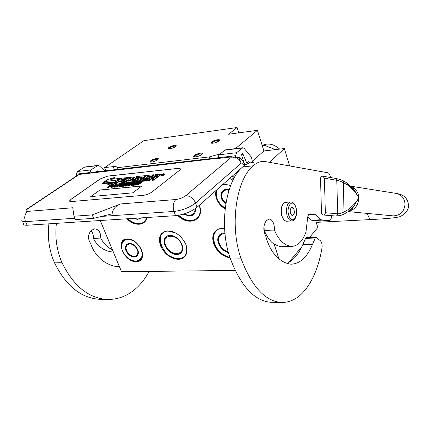 <?xml version="1.0" encoding="UTF-8"?>
<svg xmlns="http://www.w3.org/2000/svg" width="430" height="430" viewBox="0 0 430 430"><rect width="100%" height="100%" fill="white"/><g stroke="black" fill="none" stroke-linecap="round" stroke-linejoin="round"><path stroke-width="0.64" d="M225.11 208.894C220.999 206.438 218.123 203.014 216.483 198.617C215.484 195.666 215.365 192.925 216.139 190.393M222.987 184.346L224.03 184.201L230.695 185.4M225.148 208.539C221.165 206.12 218.375 202.772 216.79 198.499C215.747 195.413 215.683 192.581 216.591 189.995M222.761 184.545L224.218 184.309L230.679 185.448M160.492 245.718C157.885 237.129 160.256 232.189 167.614 230.894C175.762 231.399 181.89 236.032 186.002 244.799C188.372 253.501 185.868 258.371 178.482 259.408C170.533 258.699 164.54 254.135 160.492 245.718M184.298 241.311L185.943 244.697C187.324 248.545 187.34 251.878 185.991 254.694C181.987 263.837 164.889 257.495 160.772 245.611C159.25 241.526 159.267 238.005 160.825 235.049C162.282 232.555 164.609 231.195 167.802 230.98C171.156 230.867 174.558 232.028 178.015 234.463M230.136 258.005C222.391 256.226 216.887 251.491 213.619 243.799C211.178 234.753 214.059 229.534 222.256 228.153L224.584 228.233M230.023 257.667C222.46 255.855 217.085 251.195 213.914 243.686C212.603 239.913 212.613 236.543 213.947 233.581C215.575 230.313 218.408 228.534 222.439 228.239L224.589 228.303M199.375 205.207C205.088 219.816 188.636 227.04 177.762 215.43M146.893 217.516C145.507 225.981 134.364 226.519 126.839 218.805M127.086 238.956C114.412 239.075 124.114 262.504 136.288 261.66C149.178 262.063 139.589 237.881 127.086 238.956M235.178 270.438L121.523 271.706L100.233 220.52M274.055 243.864L278.995 259.07M230.555 177.654L231.324 179.939L233.227 179.761M199.348 205.228C200.729 209.367 200.659 212.974 199.154 216.053C194.032 222.788 187.034 222.563 178.149 215.371M146.797 217.521L145.711 220.3C141.142 225.68 134.988 225.175 127.248 218.779M133.219 240.59L127.28 239.032C125.044 239.166 123.378 240.08 122.292 241.773C117.815 248.067 127.86 262.021 136.337 261.381C138.739 261.295 140.502 260.322 141.62 258.451C142.814 256.248 142.835 253.533 141.69 250.308M269.664 162.18L284.359 148.565L263.902 150.957L257.419 130.322L228.593 134.241L237.075 127.533L143.894 140.664L104.549 167.635L105.785 170.721M315.792 220.869L317.781 227.551L309.423 237.591M301.462 247.153L288.584 262.623M284.359 148.565L289.583 165.808M263.902 150.957L252.308 161.272M234.549 177.069L231.324 179.939M257.419 130.322L235.409 148.64M104.549 167.635L113.214 166.609L114.45 169.721M220.015 153.918L209.448 156.891L116.917 167.738C117.041 166.706 115.81 166.329 113.214 166.609M211.748 141.916L211.27 143.066C213.387 143.459 215.946 142.765 218.951 140.97L219.08 140.868C221.724 138.702 214.339 139.777 211.748 141.916C215.726 139.755 218.327 139.207 219.553 140.266L218.951 140.97C216.86 142.738 210.463 144.098 211.125 142.636L211.748 141.916M194.392 155.456L193.86 156.74C196.021 157.16 198.644 156.434 201.718 154.574L201.863 154.451C204.685 152.139 197.166 153.166 194.392 155.456C196.628 153.591 203.062 152.236 202.39 153.779L201.718 154.574C199.499 156.45 193.005 157.81 193.699 156.267L194.392 155.456M168.823 147.533L168.237 148.699C170.14 149.033 172.554 148.355 175.462 146.662L175.752 146.431C178.111 144.453 171.43 145.528 168.823 147.533C172.629 145.501 175.075 144.953 176.166 145.888L175.462 146.662C171.651 148.705 169.2 149.258 168.103 148.323L168.823 147.533M150.774 160.696L150.118 161.997C152.064 162.341 154.526 161.642 157.509 159.89L157.831 159.627C160.331 157.525 153.553 158.562 150.774 160.696C154.709 158.573 157.213 158.014 158.288 159.025L157.509 159.89C153.564 162.024 151.048 162.588 149.968 161.578L150.774 160.696M237.075 127.533L238.8 132.854M209.448 156.891L210.066 158.681M116.917 167.738L117.562 169.361M211.834 143.238L212.366 142.368C215.478 140.61 217.757 140.073 219.209 140.744M194.446 156.918L195.032 155.923C198.284 154.069 200.622 153.526 202.052 154.284M168.786 148.85L169.415 147.968C172.349 146.334 174.489 145.797 175.843 146.345M150.683 162.153L151.376 161.148C154.44 159.433 156.633 158.885 157.966 159.498M244.519 164.421L244.691 164.948L244.181 165.62L197.08 207.238C191.092 211.866 183.927 214.677 175.58 215.661L27.181 225.234C24.451 225.368 23.215 224.772 23.478 223.439M197.08 207.238L195.553 203.014L241.128 163.233C240.246 160.739 238.645 158.842 236.333 157.541L238.317 157.031C239.23 158.278 240.166 160.347 241.128 163.233C242.246 162.674 243.203 163.287 243.998 165.061L244.509 164.389L244.691 164.948M244.337 163.868L244.509 164.389C243.579 160.578 238.795 156.993 238.886 157.246L240.241 158.256M238.317 157.031L238.881 157.246M236.333 157.541L235.624 158.149L231.754 156.885L217.929 158.476L218.929 154.805L225.411 149.86L242.644 147.759M76.416 176.02L76.406 174.112L77.567 171.5L90.87 169.931L98.056 165.389L99.459 165.975L104.737 170.844M90.87 169.931L89.719 173.199L217.924 158.261M235.624 158.149L235.575 155.735L92.074 172.306L90.058 172.968M96.513 171.796L97.024 170.71L98.11 171.129L96.573 171.307M98.357 171.581L98.11 171.129M250.319 162.83L248.432 161.707L246.686 162.825L243.057 154.322L241.681 154.477M242.278 153.698L241.757 155.66L244.498 164.05M244.681 164.609L244.89 165.249M242.375 153.687L243.057 154.322M218.929 154.805L236.564 152.72L242.912 147.726L244.175 148.441L251.383 157.111L252.577 162.486M236.564 152.72L235.575 155.735M77.567 171.5L84.807 167.007L97.755 165.426M71.084 199.251L69.622 200.788C69.483 201.401 70.079 201.659 71.418 201.562L143.383 195.322C146.555 194.892 149.387 193.796 151.887 192.043L179.385 170.425L180.358 169.28C180.525 168.517 179.708 168.221 177.907 168.388L107.65 176.096L100.126 178.955L71.084 199.251L69.638 201.175M27.283 208.873L76.733 175.811L79.233 174.403L89.719 173.199M92.192 214.925L93.627 218.349L112.117 213.839C112.816 209.077 115.665 205.776 120.669 203.938L92.192 214.925L73.987 216.215L72.751 207.771L27.719 211.377C25.397 211.399 25.44 210.533 27.842 208.781L79.233 174.403M246.686 162.825L244.186 163.099L245.664 164.448M234.436 177.079L231.953 176.424M180.374 168.92L177.923 168.442L107.672 176.15L100.147 179.004L71.106 199.305M73.987 216.215L75.433 219.574L93.627 218.349M161.32 175.053L161.454 175.413C161.857 175.849 162.814 175.65 164.319 174.811L164.534 174.29M157.219 177.192L158.799 176.488L160.944 174.623M141.4 181.39L148.689 180.659L150.081 180.122L152.698 178.127L152.489 177.579L154.381 177.386L154.778 177.536L154.59 177.751L151.967 179.756L152.177 180.304L154.08 180.116L157.273 177.332M152.698 178.127L154.316 177.961M140.459 180.853L140.626 181.358M138.18 181.718L144.378 177.192L145.147 177.112M135.907 178.412L136.724 177.993L141.47 177.499M134.316 182.073L138.911 178.724M126.162 182.857L126.662 182.879M127.651 182.777L129.597 182.583M130.328 182.508L130.806 182.46M125.963 182.325L126.13 182.82M123.544 183.083L126.646 180.804L127.914 180.675M122.426 183.304L122.894 183.255M121.362 179.933L122.174 179.514L126.576 179.057M147.565 177.198L148.377 176.773L152.354 176.359L153.736 175.311L153.531 174.768L136.53 176.574L135.181 177.09L131.978 179.525L135.832 179.369L134.343 180.503L128.726 181.218L134.106 177.004L122.082 178.106L120.749 178.611L113.821 183.621L114.031 184.148L115.794 183.97L119.083 181.584L123.141 181.17L124.533 180.154L124.324 179.622L120.271 180.046L121.964 178.987L127.452 178.412L121.373 182.857L123.157 182.675L126.436 180.277L128.79 180.03L126.124 181.992L125.92 182.218L126.28 182.358L133.746 181.6L135.117 181.078L138.75 178.299L135.111 178.498L136.514 177.461L142.335 176.848L136.321 181.342L138.164 181.154L144.174 176.655L146.017 176.461L140.61 180.519L140.416 180.74L140.793 180.885L148.479 180.111L149.871 179.579L152.489 177.579M129.527 181.137L134.273 177.429M132.021 179.632L132.553 180.197L135.106 179.939M144.351 179.622L145.329 178.885L148.764 178.531L150.129 177.499L149.919 176.956L146.49 177.31L147.667 176.429L152.15 175.816L153.531 174.768M112.44 179.127L115.052 177.918L114.848 177.402L107.28 179.686L102.319 183.201L102.528 183.723L102.861 183.567M102.695 183.164L111.795 182.229L107.688 184.137L107.898 184.658L115.584 182.347L120.454 178.821L120.249 178.299L115.804 180.363L106.678 181.32L102.695 183.164L102.904 183.68L110.29 182.927M107.054 187.405L107.269 187.937L107.769 187.888L109.693 186.496L112.934 185.722L113.955 184.825L113.681 184.131L111.348 184.309L107.054 187.405L109.478 185.97L112.719 185.19L113.681 184.131M113.697 186.754L113.912 187.286L114.423 187.238L117.342 184.26L117.132 183.728L110.827 187.034L112.767 186.158L114.455 185.991L113.697 186.754L114.208 186.706L117.132 183.728M110.827 187.034L111.042 187.571L111.547 187.518L113.848 186.604M119.185 184.357L118.707 183.852L120.061 183.718L116.245 186.502L116.46 187.039L116.971 186.991L120.782 184.196L121.738 184.104M118.804 186.254L119.019 186.792L122.109 186.491L122.657 186.088L122.442 185.545L119.868 185.803L121.319 184.733L123.55 184.513L124.093 184.115L121.862 184.336L123.039 183.476L125.608 183.218L126.151 182.82L123.066 183.126L118.804 186.254L121.894 185.948L122.442 185.545M122.953 184.228L125.42 183.793M120.959 185.696L121.534 185.271L123.706 185.056M127.103 184.427L127.823 183.207L127.608 182.669L126.834 182.75L122.582 185.884L122.797 186.421L126.038 184.362M123.319 186.373L123.104 185.83L126.812 183.094L125.264 185.62L125.479 186.158L126.259 186.082L130.5 182.938L130.29 182.401L129.769 182.454L126.162 185.12L127.608 182.669M131.048 183.169L130.532 182.664L131.924 182.524L128.135 185.335L128.35 185.878L128.871 185.83L132.655 183.013L133.666 182.911M130.758 185.077L130.973 185.626L134.138 185.314L134.676 184.911L134.466 184.362L131.827 184.62L133.268 183.546L135.552 183.32L136.09 182.917L133.811 183.142L134.972 182.272L137.605 182.008L138.143 181.611L134.982 181.928L130.758 185.077L133.923 184.771L134.466 184.362M134.891 183.035L137.444 182.589M132.908 184.518L133.483 184.088L135.74 183.868M134.628 184.701L134.843 185.244L138.75 184.448L141.524 182.476L141.492 181.444L140.965 181.326L138.847 181.535L134.628 184.701L138.541 183.9L140.954 182.255L141.492 181.444M141.809 185.97L99.954 189.995L90.719 196.612L132.827 192.817L141.809 185.97M161.54 174.532L161.25 174.865C161.653 175.3 162.61 175.096 164.115 174.263L164.405 173.93C164.002 173.494 163.045 173.698 161.54 174.532M154.08 180.116L153.87 179.563L157.133 176.956L156.536 176.73L158.595 175.94L160.782 174.193L155.09 174.601L148.828 179.165L143.421 179.649L145.12 178.343L148.554 177.988L149.919 176.956M151.967 179.756L153.87 179.563M144.378 177.192L144.174 176.655M138.374 181.697L138.164 181.154M136.487 181.777L136.321 181.342M126.646 180.804L126.436 180.277M123.329 183.105L123.157 182.675M121.54 183.282L121.373 182.857M123.141 181.17L122.932 180.638L124.324 179.622M119.083 181.584L118.873 181.057L122.932 180.638M115.794 183.97L115.584 183.443L118.873 181.057M113.821 183.621L115.584 183.443M152.354 176.359L152.15 175.816M148.764 178.531L148.554 177.988M145.329 178.885L145.12 178.343M119.911 178.455L110.725 179.31L114.848 177.402M115.933 180.304L119.862 178.343M106.828 181.304L115.885 180.191M102.319 183.201L106.764 181.143M115.584 182.347L115.374 181.82L120.249 178.299M107.688 184.137L115.374 181.82M113.955 184.825L113.74 184.293M113.843 185.061L113.633 184.534M113.654 185.249L113.445 184.723M113.289 185.513L113.079 184.986M112.934 185.722L112.719 185.19M112.321 186.013L112.106 185.48M111.709 186.244L111.499 185.712M111.198 186.351L110.988 185.819M109.693 186.496L109.478 185.97M107.769 187.888L107.554 187.356M114.423 187.238L114.208 186.706M112.982 186.69L112.767 186.158M111.547 187.518L111.332 186.986M122.518 183.529L122.383 183.196L118.707 183.852M122.066 183.863L122.383 183.196M120.782 184.196L120.572 183.664L121.932 183.529M116.971 186.991L116.756 186.453L120.572 183.664M116.245 186.502L116.756 186.453M122.109 186.491L121.894 185.948M126.28 183.158L126.151 182.82M125.743 183.556L125.608 183.218M123.249 184.008L123.039 183.476M124.291 184.62L124.093 184.115M123.754 185.024L123.55 184.513M121.534 185.271L121.319 184.733M122.582 185.884L123.104 185.83M126.259 186.082L126.044 185.54L130.29 182.401M125.264 185.62L126.044 185.54M134.423 182.347L134.284 181.998L130.532 182.664M133.977 182.68L133.838 182.331L134.284 181.998M132.655 183.013L132.445 182.471L133.838 182.331M128.871 185.83L128.656 185.287L132.445 182.471M128.135 185.335L128.656 185.287M134.138 185.314L133.923 184.771M138.277 181.96L138.143 181.611M137.745 182.363L137.605 182.008M135.187 182.814L134.972 182.272M136.299 183.449L136.09 182.917M135.762 183.852L135.552 183.32M133.483 184.088L133.268 183.546M141.701 182.223L141.492 181.675M141.524 182.476L141.314 181.928M141.169 182.804L140.954 182.255M139.825 183.814L139.616 183.266M139.288 184.164L139.078 183.615M138.75 184.448L138.541 183.9M138.035 184.755L137.826 184.207M137.503 184.927L137.288 184.379M136.966 185.04L136.756 184.492M99.954 189.995L90.832 196.601M141.723 186.04L99.975 190.049M163.959 173.822L162.798 174.811L162.432 174.849L162.932 174.451L162.497 174.462L161.675 174.929L162.975 173.93L163.986 173.897M156.536 176.262L153.854 176.542L155.235 175.488L157.767 175.295L156.536 176.262M130.177 179.014L127.823 179.256L129.516 178.197L131.306 178.009L130.177 179.014M110.026 185.572L111.391 184.588L113.144 184.47L111.961 185.325L110.026 185.572M114.74 185.733L113.219 185.884L116.433 184.024L114.74 185.733M140.427 181.723L140.691 182.046L138.632 183.599L135.703 184.239L138.842 181.885L140.427 181.723L140.594 182.143M154.918 176.434L155.44 176.037L155.235 175.488M155.44 176.037L157.057 175.865M128.909 179.143L129.22 178.918L129.016 178.385M130.709 178.622L129.22 178.918M111.128 185.464L111.606 185.115L111.391 184.588M111.606 185.115L112.579 185.018M114.584 185.749L114.907 185.561M136.783 184.137L139.051 182.427L138.842 181.885M139.051 182.427L140.443 182.288M163.25 174.22L162.744 174.274L163.287 174.311M282.596 204.599C280.634 208.453 280.559 212.764 282.376 217.532L283.504 219.354M290.438 202.014L285.671 202.347L284.031 202.89C280.892 206.438 280.419 211.409 282.607 217.811L284.719 220.611L286.81 221.219M295.324 206.19C291.766 197.612 285.348 208.561 289.325 216.693C293.023 225.169 299.183 214.108 295.324 206.19M293.84 208.786C293.152 207.4 292.362 206.964 291.481 207.47C290.105 209.012 289.89 211.205 290.841 214.038L291.787 215.301C294.206 215.441 294.889 213.269 293.84 208.786M291.158 214.613L292.825 215.462L294.303 212.861L293.787 208.819L291.793 207.346L290.777 208.356M293.787 208.819L290.513 209.028M294.303 212.861L290.503 213.092M141.19 217.881L137.648 219.375L133.171 218.397M146.668 217.526C145.603 221.267 143.158 223.299 139.331 223.627C135.434 223.74 131.601 222.111 127.834 218.741M145.232 221.009C143.803 222.654 141.9 223.557 139.524 223.713C136.804 223.837 133.999 223.014 131.107 221.235M134.848 218.29L139.809 217.972M195.795 208.27L195 212.775C193.887 214.79 192.119 215.892 189.689 216.086L183.212 214.21M199.332 205.25C201.536 214.194 198.87 219.3 191.328 220.563C186.937 220.692 182.734 218.929 178.708 215.279C182.788 218.988 187.061 220.783 191.517 220.654C194.516 220.45 196.859 219.252 198.558 217.059M184.158 213.92C190.726 216.661 194.435 214.903 195.268 208.647M229.082 189.909C225.696 189.028 223.267 189.867 221.805 192.43C220.569 195.483 221.299 198.622 223.982 201.847L225.847 203.503M229.104 189.856C221.773 187.147 217.951 196.177 223.74 202.068L225.788 203.863M230.571 185.717C227.556 184.475 224.756 184.26 222.17 185.067M217.172 189.485C215.279 194.462 216.494 199.531 220.821 204.696L225.186 208.249M225.664 184.271L222.692 184.604M216.892 189.732C215.274 194.704 216.58 199.697 220.805 204.707L225.18 208.281M228.937 190.377C222.385 188.179 219.139 196.29 224.304 201.557L225.927 203.014M279.672 149.113C274.001 144.12 268.341 142.83 262.698 145.243M262.51 146.523L264.074 145.152L275.372 149.619M264.074 145.152L262.133 145.319M132.633 244.331C129.726 242.977 127.586 243.246 126.227 245.132C125.028 247.675 125.737 250.513 128.355 253.652C132.284 257.269 135.423 257.753 137.772 255.097L137.879 250.351M128.14 253.845C134.751 261.478 142.679 254.082 135.59 246.659C128.796 238.935 121.109 246.61 128.14 253.845M137.831 244.493C126.936 232.168 114.815 244.514 125.979 255.931C136.412 268.03 149.14 256.398 137.831 244.493M127.172 239.037C125.082 239.23 123.517 240.128 122.491 241.741C121.303 243.756 121.158 246.256 122.05 249.239M131.472 260.021C136.133 261.999 139.53 261.418 141.663 258.279L142.362 256.474M128.591 253.421C134.612 260.36 141.809 253.625 135.364 246.884C129.199 239.87 122.201 246.836 128.591 253.421M169.721 235.387C176.929 234.651 185.443 245.869 182.03 251.545C181.014 253.421 179.337 254.409 177.004 254.512C169.71 255.081 161.352 243.826 164.921 238.188C165.916 236.457 167.517 235.522 169.721 235.387M185.706 244.095C188.345 252.797 185.975 257.667 178.6 258.699C163.239 259.774 152.112 231.383 168.082 231.082L175.349 232.823M185.529 255.506C183.954 257.586 181.702 258.677 178.783 258.774L174.876 258.247L170.861 256.543M163.921 232.006L161.18 234.839C159.487 238.129 159.632 242.015 161.621 246.503M181.53 244.6C177.493 232.979 160.739 233.823 165.588 245.181C169.501 256.474 186.163 256.097 181.53 244.6M219.144 235.893L218.456 236.564C219.569 234.302 221.514 233.076 224.293 232.888L224.922 232.877M218.456 236.564C215.709 241.886 221.488 251.104 228.507 252.695M229.862 257.183C213.651 254.839 206.76 228.55 222.708 228.351L224.594 228.394M217.542 229.631L214.296 233.356C210.033 241.423 219.284 255.484 229.878 257.237M224.981 233.463C219.612 234.135 217.682 237.387 219.198 243.224C220.934 247.508 223.96 250.378 228.276 251.846M101.7 299.355L99.593 299.318C80.947 298.017 65.924 285.869 54.529 262.87C49.192 250.706 47.316 237.693 48.907 223.831M149.14 271.4C145.738 277.748 141.637 283.177 136.837 287.681C128.086 295.797 118.132 299.721 106.973 299.447C88.392 298.14 73.412 285.896 62.033 262.708C56.696 250.443 54.82 237.322 56.395 223.353M94.482 228.83L91.284 230.523C87.828 234.366 87.591 238.666 90.579 243.423C96.024 259.322 108.639 266.234 119.545 266.955M94.987 228.803C98.916 229.539 100.83 232.63 100.727 238.075C103.791 243.848 107.661 247.696 112.337 249.62M116.842 266.707L119.207 266.138M91.009 230.749C92.842 232.732 93.627 235.291 93.364 238.413L100.727 238.075M113.326 252.001L112.977 252.012C105.721 251.491 98.056 247.503 93.364 238.413M348.348 211.479L354.057 205.873L358.819 197.805L354.546 190.35L350.638 186.029M336.814 216.016L339.727 215.575M347.311 184.803L343.075 182.471C340.377 181.218 338.281 180.482 336.776 180.261L335.26 178.343L322.86 176.214C321.463 176.187 320.689 176.961 320.538 178.525L321.495 213.178L322.027 214.393L323.317 215.011C324.569 214.898 325.252 214.129 325.354 212.721L337.733 213.791C339.238 213.914 341.307 213.328 343.935 212.038L348.047 209.711C352.965 205.948 356.556 201.976 358.819 197.805C356.282 193 352.444 188.668 347.311 184.803L347.59 183.347M348.047 209.711L348.279 211.538M351.45 186.819L354.546 190.35L347.693 183.433L343.28 180.772L344.081 214.108M335.244 178.343L335.26 178.343C340.028 179.375 340.243 179.632 343.28 180.772L343.237 180.75M322.86 176.214L324.403 178.187L325.354 212.721M353.25 206.819L353.852 206.228M272.631 302.301L270.798 302.269C254.538 300.892 241.106 286.493 230.501 259.07C218.585 227.11 225.32 180.815 242.74 166.921C246.186 163.927 249.83 162.438 253.678 162.454M268.89 219.026L266.143 220.966C263.219 225.46 263.096 230.539 265.783 236.215C270.841 255.151 281.929 263.359 291.271 264.203C300.145 263.719 307.23 257.108 312.524 244.369L315.287 238.005L316.039 237.338L320.35 240.698C321.823 242.262 322.376 244.67 322.005 247.922C319.167 264.617 313.938 278.151 306.305 288.519C299.07 298.044 290.648 302.688 281.048 302.446C264.982 301.065 251.69 286.531 241.171 258.839C229.34 226.562 235.952 179.815 253.152 165.829C256.549 162.814 260.15 161.32 263.955 161.347L327.896 172.779C329.192 173.215 330.036 174.795 330.439 177.515M269.325 218.999C272.738 219.945 274.453 223.621 274.464 230.034C278.667 240.795 285.327 245.772 291.513 246.401L281.473 246.712C278.355 246.245 275.216 244.863 272.045 242.563C269.078 239.741 266.471 235.721 264.23 230.507L274.464 230.034M309.815 213.877L310.035 213.866C308.573 214.065 307.74 215.65 307.531 218.633L305.961 232.109C302.521 241.375 297.705 246.137 291.513 246.401M310.035 213.866L309.745 213.893M319.985 221.122L312.562 220.654L311.621 220.235L321.221 219.725L315.34 214.656L314.384 214.215L310.105 213.871M321.221 219.725L322.151 220.149L329.278 220.638C330.702 220.391 331.46 218.736 331.551 215.677M312.524 244.369L302.774 244.686L305.585 238.37L306.348 237.709L315.969 237.344M286.982 263.353C293.443 260.365 298.71 254.146 302.774 244.686M263.977 226.25L264.23 230.507M282.655 246.675L281.473 246.712M311.621 220.235L307.719 216.946M244.181 165.62L243.998 165.061M231.754 156.885L185.722 195.693C190.125 195.822 193.398 198.262 195.553 203.014C189.544 207.615 182.358 210.421 174.005 211.442L175.58 215.661M27.181 225.234L25.537 221.633C22.801 221.783 21.57 221.197 21.844 219.88M185.722 195.693C182.949 197.752 179.665 199.031 175.87 199.525C173.139 202.433 172.516 206.405 174.005 211.442L101.679 216.408M74.863 218.246L25.537 221.633C23.999 217.338 24.73 213.92 27.719 211.377M238.532 171.382L237.543 171.484M175.87 199.525L120.669 203.938M83.909 167.297L97.164 165.684M76.406 174.112L89.714 172.575M224.605 150.167L242.128 148.033M25.709 209.926L27.842 208.781M160.809 174.946L160.605 174.403M158.799 176.488L158.595 175.94M157.063 177.821L156.853 177.273M154.531 177.794L154.381 177.386M150.081 180.122L149.871 179.579M148.689 180.659L148.479 180.111M140.965 181.326L140.793 180.885M136.724 177.993L136.514 177.461M136.219 178.187L136.009 177.654M138.761 179.057L138.551 178.52M135.326 181.616L135.117 181.078M133.913 182.035L133.746 181.6M126.49 182.895L126.28 182.358M122.174 179.514L121.964 178.987M121.674 179.708L121.47 179.181M134.117 177.751L133.907 177.225M132.553 180.197L132.343 179.665M148.377 176.773L148.173 176.236M147.872 176.966L147.667 176.429M129.72 178.724L129.516 178.197M286.407 221.24L291.631 220.961C296.458 220.826 297.92 211.641 295.41 205.905C294.351 203.454 292.846 202.148 290.89 201.982C286.987 201.514 284.956 211.727 287.853 217.51C288.912 219.708 290.175 220.859 291.631 220.961L292.33 220.88M140.406 218.268L141.018 217.892C139.126 219.155 136.869 219.305 134.235 218.332M192.979 214.763L194.57 213.479M193.908 214.113L194.468 213.619M224.75 189.856L222.127 192.291C220.66 194.209 221.348 197.332 224.191 201.654M224.207 190.071L223.331 190.716M142.427 256.103L141.889 257.124L142.314 256.646M128.016 243.697L126.544 244.998C125.286 247.578 125.947 250.41 128.527 253.485C132.279 256.995 135.391 257.479 137.858 254.947M136.702 256.049L137.847 254.969M137.191 255.7L137.702 255.221M127.742 243.805L127.296 244.132M167.017 236.102L165.475 237.838C164.373 239.892 164.33 242.294 165.335 245.046M180.428 253.168L181.713 252.082M181.218 252.571L181.643 252.184M220.848 233.882L218.994 236.188C218.069 238.231 218.031 240.52 218.892 243.063M220.692 233.979L220.348 234.302M62.033 262.708L54.529 262.87M367.435 213.42C368.451 217.284 369.854 219.316 371.649 219.526L316.238 222.358M392.789 215.812L393.514 215.881C400.583 215.419 404.415 211.431 405.017 203.911C404.426 198.133 401.469 194.629 396.143 193.398C401.314 194.322 407.151 195.967 408.5 204.653C409.398 212.839 399.217 217.419 398.153 217.069C394.568 217.946 385.731 218.768 371.649 219.526M351.036 186.41C355.787 188.372 358.378 192.167 358.819 197.805C358.448 205.131 355.013 209.63 348.515 211.302M324.403 178.187L336.776 180.261L337.733 213.791C337.658 215.081 337.039 215.822 335.889 216.01L336.271 216.032C343.188 215.167 341.936 214.747 344.204 214.054L348.483 211.367L354.057 205.873C352.761 208.292 350.928 210.012 348.558 211.028M335.577 216L323.317 215.011M241.171 258.839L230.501 259.07M305.585 238.37L315.287 238.005M314.384 214.215L308.74 214.543M315.34 214.656L308.38 215.059M312.562 220.654L322.151 220.149M319.753 221.127L329.235 220.633M253.152 165.829L242.74 166.921M141.62 258.451L141.916 258.188M194.145 156.864L193.86 156.74M194.424 156.633L194.527 156.928M233.893 177.133L234.694 177.052M248.062 161.75L248.432 161.707M164.405 173.93L164.604 174.478M160.782 174.193L160.987 174.741M157.133 176.956L157.337 177.509M138.75 178.299L138.954 178.837M134.106 177.004L134.31 177.536M244.45 163.067L245.697 164.443M246.32 164.378L244.659 164.556M291.239 207.84L291.481 207.47M291.352 214.774L291.787 215.301M183.868 214.011C188.27 216.381 191.861 216.172 194.639 213.377M222.283 191.995L221.805 192.43M224.191 201.659L225.9 203.191M126.759 244.681L126.227 245.132M142.201 256.533L141.97 256.882M139.54 246.32L140.476 248.18M165.652 237.537L164.921 238.188M165.367 245.132C167.963 252.464 178.09 256.887 181.772 251.996M218.929 243.165C220.746 247.615 223.885 250.604 228.351 252.136M99.593 299.318L106.973 299.447M348.192 211.608L394.122 215.957M350.815 186.201L396.143 193.398M353.111 188.625L353.465 188.679M350.348 209.775L350.729 209.813M270.798 302.269L281.048 302.446M329.278 220.638L319.796 221.127"/></g></svg>
